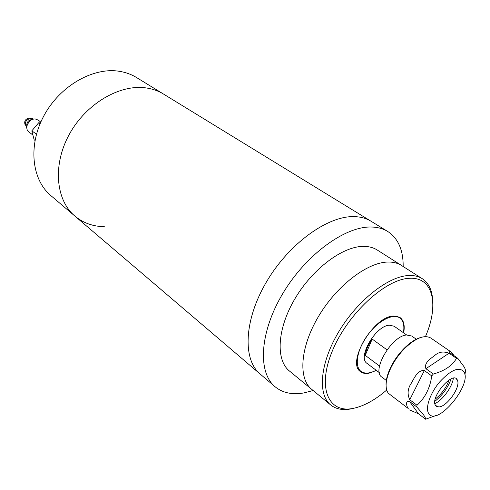 <?xml version="1.0" encoding="UTF-8"?>
<svg xmlns="http://www.w3.org/2000/svg" width="490" height="490" viewBox="0 0 490 490"><rect width="100%" height="100%" fill="white"/><g stroke="black" fill="none" stroke-linecap="round" stroke-linejoin="round"><path stroke-width="0.73" d="M104.309 226.674C93.069 226.521 83.306 223.03 75.025 216.2C55.854 200.337 52.357 165.13 69.292 134.37C86.081 103.549 120.068 83.839 146.388 87.967C152.709 88.91 158.423 90.95 163.531 94.074L387.731 231.464C398.162 238.385 403.307 250.072 403.166 266.517M354.49 216.629C360.842 216.831 366.367 218.375 371.059 221.247C366.367 218.375 360.842 216.831 354.49 216.629C328.098 215.484 289.082 243.389 266.554 281.744C243.867 320.05 242.513 359.697 260.239 374.103C242.513 359.697 243.867 320.05 266.554 281.744C289.082 243.389 328.098 215.484 354.49 216.629M75.025 216.2L50.923 195.651C31.746 179.757 27.808 145.273 44.045 115.505C60.135 85.67 93.345 66.922 119.45 71.313C125.722 72.33 131.418 74.394 136.526 77.524L163.531 94.074C158.423 90.95 152.709 88.91 146.388 87.967C120.068 83.839 86.081 103.549 69.292 134.37C52.357 165.13 55.854 200.337 75.025 216.2L275.117 386.788C257.618 372.596 259.473 332.679 282.65 293.773C305.674 254.825 345.015 226.19 371.298 227.017C377.625 227.146 383.107 228.628 387.731 231.464M401.518 265.47L401.494 265.457C397.721 263.057 393.164 261.923 387.823 262.046C367.182 262.346 336.489 285.884 318.359 316.681C300.094 347.453 298.098 378.641 311.683 389.323C298.098 378.641 300.094 347.453 318.359 316.681C336.489 285.884 367.182 262.346 387.823 262.046C393.164 261.923 397.721 263.057 401.494 265.457L377.269 250.029C373.411 247.579 368.792 246.36 363.415 246.378C342.632 246.28 312.295 268.973 294.717 299.114C277.015 329.219 275.631 360.132 289.51 371.071L330.738 405.003C317.428 394.566 319.97 363.151 338.719 331.816C357.345 300.456 388.325 276.182 408.813 275.521C414.117 275.3 418.619 276.366 422.313 278.712C428.683 282.987 432.131 290.154 432.67 300.211M313.153 390.53L303.782 392.955C292.224 394.958 282.669 392.907 275.117 386.788M403.674 332.888C405.01 325.483 403.791 320.35 400.005 317.508L393.329 316.05C373.27 316.466 346.087 363.262 360.677 371.751C362.772 373.313 365.448 373.827 368.694 373.307L376.412 370.446M425.498 336.587L426.643 333.745C438.93 303.286 432.658 276.85 409.573 278.308C385.428 278.847 347.134 314.28 332.159 351.416C316.834 388.564 328.808 413.891 353.645 408.286C363.458 406.155 373.723 400.704 384.448 391.939L386.69 390.052M354.325 408.139L351.575 408.795C343.08 410.51 336.134 409.242 330.738 405.003M386.334 380.479L381.888 377.122C371.163 370.948 391.724 335.717 406.645 334.995L411.692 336.018L416.469 339.343M379.34 372.657L367.12 363.445C357.094 357.62 375.573 325.685 389.397 325.201L394.119 326.211L406.682 334.988M387.02 349.854L372.18 339.074C368.198 344.758 365.889 350.185 365.246 355.36L379.523 366.024M365.246 355.36L372.18 339.074M403.405 332.704C404.611 325.599 403.386 320.674 399.736 317.93L399.73 317.924C392.925 313.018 377.839 320.926 367.469 335.325C357.008 349.658 354.197 366.434 360.983 371.353L362.043 372.033C365.736 373.864 370.44 373.27 376.149 370.25M453.336 378.219C452.362 386.788 442.746 400.042 434.899 403.619M435.592 405.5L438.691 406.921C446.39 407.178 460.294 388.007 457.642 380.785L457.207 379.75C452.754 370.483 429.559 398.027 435.592 405.5M451.131 378.886C447.823 387.902 442.397 395.381 434.851 401.322M435.243 399.087C441.649 393.997 446.28 387.621 449.134 379.952M386.065 385.238C385.857 379.781 387.608 373.374 391.314 366.012C394.677 359.538 398.915 353.694 404.03 348.482C409.891 342.651 415.459 338.982 420.732 337.488M451.529 352.261L430.728 337.984C424.34 334.517 415.643 338.02 404.63 348.488C399.356 353.872 394.983 359.899 391.51 366.581C385.642 378.678 384.552 387.535 388.221 393.164L408.237 408.507C406.896 407.012 404.722 400.397 409.548 401.457L416.782 406.951L417.008 405.23L409.763 399.742C407.104 394.021 407.656 388.448 411.416 383.033C414.185 378.255 417.633 369.889 424.334 370.556L431.751 375.897L433.344 374.017L425.914 368.688C423.617 362.808 431.176 358.221 434.765 355.471C438.648 351.869 443.413 351.122 449.06 353.223L456.509 358.355L457.77 358.294L449.71 352.665C449.232 351.348 449.838 351.214 451.529 352.261L454.255 355.875M463.92 371.751C459.069 366.416 450.99 369.809 439.683 381.93C429.987 393.366 424.934 408.384 428.799 413.597C437.019 426.955 472.458 384.503 463.92 371.751M464.875 374.856L465.396 371.769C465.757 370.728 465.335 369.086 464.11 366.839L457.77 358.294M456.509 358.355C452.246 365.742 444.522 370.967 433.344 374.017M431.751 375.897C430.042 388.092 425.13 397.868 417.008 405.23M416.782 406.951L423.654 414.999C425.081 417.039 425.724 418.442 425.59 419.213L418.497 413.793L409.634 409.934M436.37 415.367L425.59 419.213M25.192 125.073C23.857 121.153 25.339 118.782 29.645 117.955L30.613 118.2M26.803 127.602L26.619 127.455C24.01 122.733 25.572 119.652 31.305 118.219L33.473 119.137M32.916 135.081L28.886 131.908C23.741 128.368 29.014 117.992 35.458 119.027L38.171 120.081L40.805 122.077M34.986 140.44L34.135 139.766L31.819 130.867L36.468 134.131M31.819 130.867L38.679 122.77L40.051 123.823M38.679 122.77L40.425 122.947M34.153 128.111L36.248 125.642M27.44 124.264L30.362 120.558M26.815 126.861C26.295 122.414 28.273 119.903 32.75 119.327M424.334 370.556L409.763 399.742M409.548 401.457L418.497 413.793M449.06 353.223L425.914 368.688M401.494 265.457L422.313 278.712M399.73 317.924L397.408 316.326M360.983 371.353L358.723 369.619M457.642 380.785L456.319 378.764M438.691 406.921L436.333 406.277M391.314 366.012L391.51 366.581M404.03 348.482L404.63 348.488"/></g></svg>
